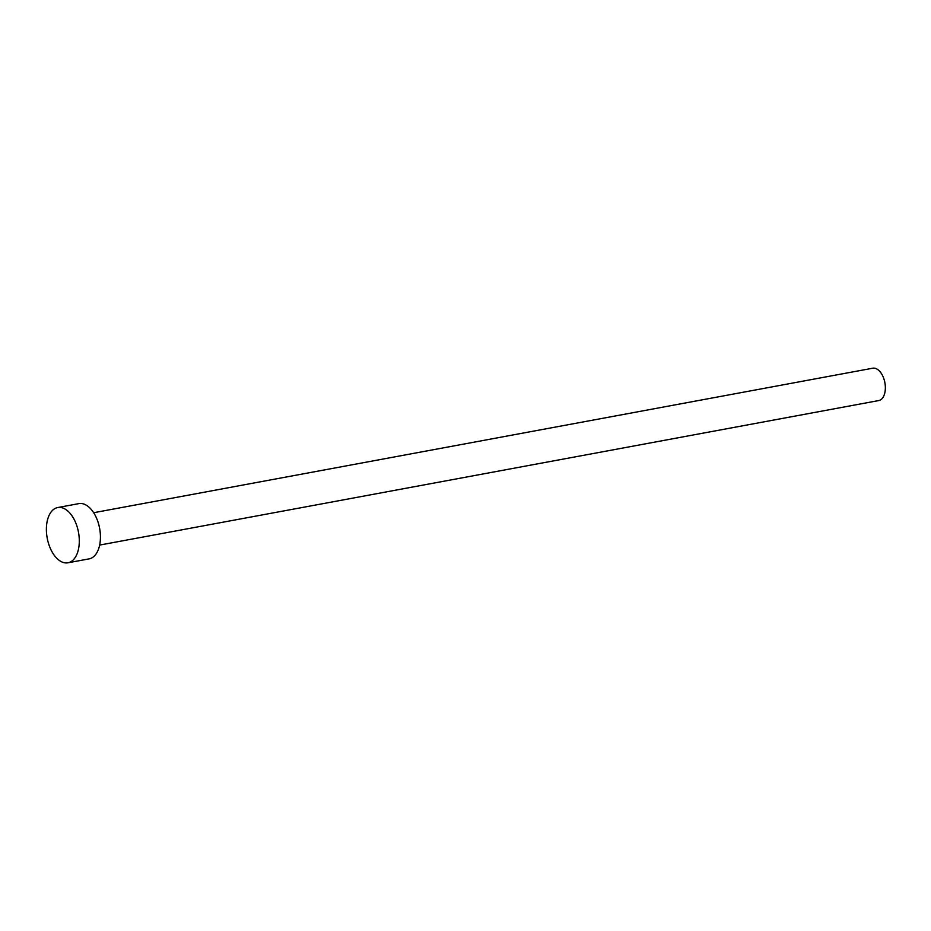 <?xml version="1.0" encoding="UTF-8"?>
<svg xmlns="http://www.w3.org/2000/svg" width="931" height="931" viewBox="0 0 931 931"><rect width="100%" height="100%" fill="white"/><g stroke="black" fill="none" stroke-linecap="round" stroke-linejoin="round"><path stroke-width="1.4" d="M93.659 512.725L872.719 368.21A16.455 9.322 79.5 0 1 882.937 376.403A16.455 9.322 79.5 0 1 884.45 394.22A16.455 9.322 79.5 0 1 878.713 400.563L99.652 545.077M57.722 507.546L78.856 503.624A28.093 15.908 79.5 0 1 96.3 517.613A28.093 15.908 79.5 0 1 98.884 548.033A28.093 15.908 79.5 0 1 89.097 558.868L67.963 562.79A28.093 15.908 79.5 0 1 50.518 548.801A28.093 15.908 79.5 0 1 47.935 518.381A28.093 15.908 79.5 0 1 57.722 507.546A28.093 15.908 79.5 0 1 75.167 521.535A28.093 15.908 79.5 0 1 77.75 551.955A28.093 15.908 79.5 0 1 67.963 562.79"/></g></svg>
